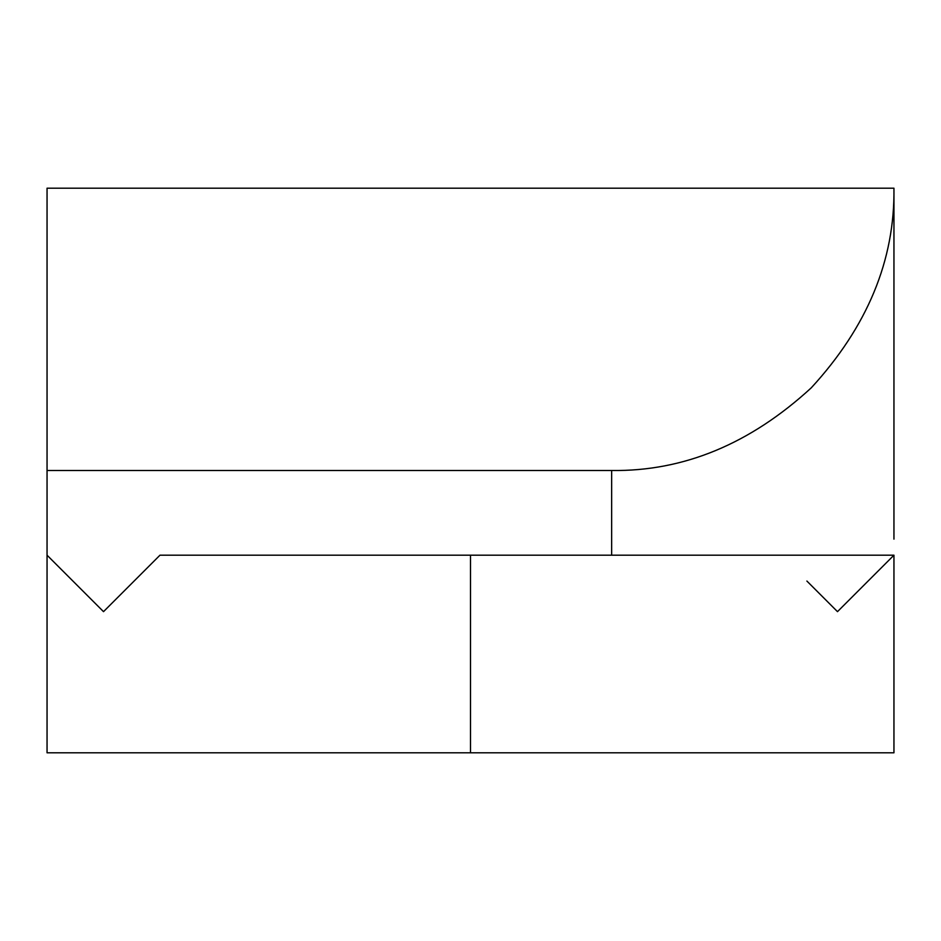<?xml version="1.0" encoding="UTF-8"?>
<svg xmlns="http://www.w3.org/2000/svg" width="941" height="941" viewBox="0 0 941 941"><rect width="100%" height="100%" fill="white"/><g stroke="black" fill="none" stroke-linecap="round" stroke-linejoin="round"><path stroke-width="1.41" d="M806.896 581.056L837.49 611.65L893.95 555.19L159.97 555.19L103.51 611.65L47.05 555.19L47.05 188.2L893.95 188.2C894.915 260.245 867.355 326.786 811.271 387.821C750.236 443.905 683.695 471.465 611.65 470.5L47.05 470.5M893.95 539.134L893.95 188.2M47.05 555.19L47.05 752.8L470.5 752.8L470.5 555.19M893.95 555.19L893.95 752.8L470.5 752.8M611.65 555.19L611.65 470.5"/></g></svg>
